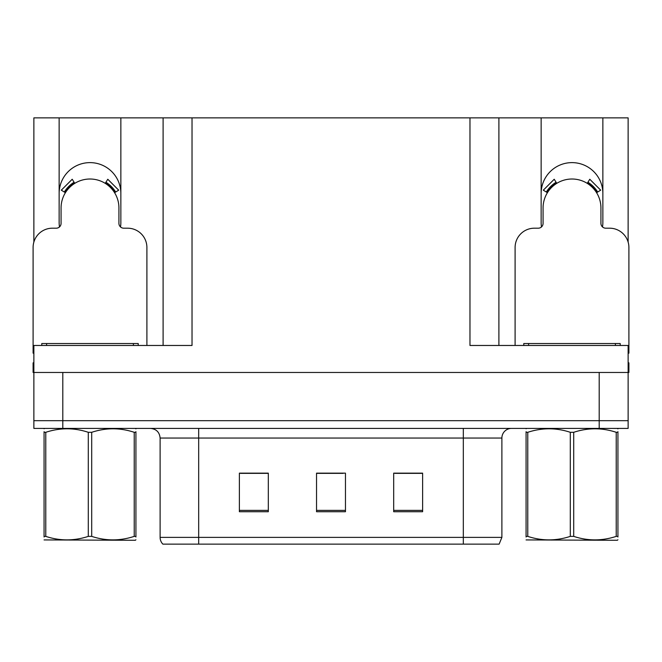 <?xml version="1.0" encoding="UTF-8"?>
<svg xmlns="http://www.w3.org/2000/svg" width="662" height="662" viewBox="0 0 662 662"><rect width="100%" height="100%" fill="white"/><g stroke="black" fill="none" stroke-linecap="round" stroke-linejoin="round"><path stroke-width="0.99" d="M602.528 226.95A30.857 30.857 0 0 0 602.859 222.407L602.859 117.869L628.13 117.869L628.13 242.085M120.525 226.95A30.857 30.857 0 0 0 120.856 222.407L120.856 117.869L163.1 117.869L163.1 345.465M602.859 193.478A30.857 30.857 0 0 0 572.001 162.62A30.857 30.857 0 0 0 541.144 193.478M59.141 193.478A30.857 30.857 0 0 1 89.999 162.62A30.857 30.857 0 0 1 120.856 193.478M163.1 117.869L469.97 117.869L469.97 345.465L628.13 345.465L628.13 372.466L33.87 372.466L33.87 420.684L62.807 420.684L33.87 420.684L33.87 428.405L62.807 428.405L62.807 420.684L599.193 420.684L62.807 420.684L62.807 372.466M33.87 362.826L33.1 362.826L33.1 372.466L33.87 372.466L33.87 345.465L192.03 345.465L192.03 117.869M59.472 226.95A30.857 30.857 0 0 1 59.141 222.407L59.141 117.869L33.87 117.869L33.87 242.085M62.807 428.405L628.13 428.405L628.13 420.684L599.193 420.684L628.13 420.684L628.13 372.466L628.9 372.466L628.9 362.826L628.13 362.826M469.97 117.869L498.9 117.869L498.9 345.465M498.9 117.869L541.144 117.869L541.144 222.407A30.857 30.857 0 0 0 541.475 226.95M602.859 117.869L541.144 117.869M59.141 117.869L120.856 117.869M501.887 537.379L499.131 544.131L463.317 544.131L463.317 537.379L501.887 537.379L501.887 438.045A9.64 9.64 0 0 1 511.536 428.405M160.113 537.379L198.683 537.379L198.683 544.131L463.317 544.131L162.869 544.131A9.64 9.64 0 0 1 160.113 537.379L160.113 438.045C159.542 432.187 156.323 428.976 150.464 428.405M422.621 511.726L422.621 473.148L393.683 473.148L393.683 511.726L422.621 511.726M268.317 511.726L268.317 473.148L239.379 473.148L239.379 511.726L268.317 511.726M345.465 511.726L345.465 473.148L316.535 473.148L316.535 511.726L345.465 511.726M262.524 473.347L254.944 473.148M240.48 473.347L268.317 473.347M416.853 473.148L409.273 473.347M394.8 473.347L422.621 473.347M316.535 473.347L343.131 473.347M328.666 473.347L321.087 473.347M146.898 345.465L146.898 247.48A19.289 19.289 0 0 0 127.609 228.191L123.753 228.191A4.824 4.824 0 0 1 118.928 223.375L118.928 207.942A28.929 28.929 0 0 0 89.999 179.013A28.929 28.929 0 0 0 61.069 207.942L61.069 223.375A4.824 4.824 0 0 1 56.245 228.191L52.389 228.191A19.289 19.289 0 0 0 33.1 247.48L33.1 353.177A19.289 19.289 0 0 1 33.87 353.194M105.241 183.349L107.782 179.253L118.688 190.168L114.592 192.7M65.406 192.7L61.309 190.168L72.216 179.253L74.756 183.349M41.78 345.465L41.78 343.537L138.217 343.537L138.217 345.465M135.925 539.77L135.329 540.275L44.073 539.927M135.925 537.006L135.925 536.377C135.925 541.044 135.925 541.044 135.925 536.377L134.22 536.377L134.22 432.303C120.112 427.635 105.937 427.635 91.704 432.303L88.294 432.303C74.177 427.635 60.01 427.635 45.777 432.303L44.073 432.303C44.073 427.627 44.073 427.627 44.073 432.303L44.073 431.674M91.704 432.303L91.704 536.377C105.821 541.044 119.987 541.044 134.22 536.377M91.704 536.377L88.294 536.377L88.294 432.303M135.925 431.674L135.925 432.303C135.925 427.627 135.925 427.627 135.925 432.303L134.22 432.303M135.925 428.852L135.329 428.405M135.925 432.303L135.925 536.377M45.777 432.303L45.777 536.377L44.073 536.377L44.073 432.303M45.777 536.377C59.886 541.044 74.061 541.044 88.294 536.377M44.073 536.377C44.073 541.044 44.073 541.044 44.073 536.377L44.073 537.006M628.13 353.194A19.289 19.289 0 0 1 628.9 353.177L628.9 247.48A19.289 19.289 0 0 0 609.611 228.191L605.755 228.191A4.824 4.824 0 0 1 600.931 223.375L600.931 207.942A28.929 28.929 0 0 0 572.001 179.013A28.929 28.929 0 0 0 543.072 207.942L543.072 223.375A4.824 4.824 0 0 1 538.247 228.191L534.391 228.191A19.289 19.289 0 0 0 515.102 247.48L515.102 345.465M587.244 183.349L589.784 179.253L600.691 190.168L596.594 192.7M547.408 192.7L543.312 190.168L554.218 179.253L556.759 183.349M523.783 345.465L523.783 343.537L620.22 343.537L620.22 345.465M617.927 539.77L617.323 540.275L526.075 539.927M617.927 537.006L617.927 536.377C617.927 541.044 617.927 541.044 617.927 536.377L616.223 536.377L616.223 432.303C602.114 427.635 587.939 427.635 573.706 432.303L570.296 432.303C556.179 427.635 542.013 427.635 527.779 432.303L526.075 432.303C526.075 427.627 526.075 427.627 526.075 432.303L526.075 431.674M573.706 432.303L573.706 536.377C587.823 541.044 601.99 541.044 616.223 536.377M573.706 536.377L570.296 536.377L570.296 432.303M617.927 431.674L617.927 432.303C617.927 427.627 617.927 427.627 617.927 432.303L616.223 432.303M617.927 428.852L617.323 428.405M617.927 432.303L617.927 536.377M527.779 432.303L527.779 536.377L526.075 536.377L526.075 432.303M527.779 536.377C541.888 541.044 556.063 541.044 570.296 536.377M526.075 536.377C526.075 541.044 526.075 541.044 526.075 536.377L526.075 537.006M599.193 372.466L599.193 428.405M463.317 428.405L463.317 438.045L160.113 438.045M501.887 438.045L463.317 438.045L463.317 537.379L198.683 537.379L198.683 428.405M345.465 510.385L316.535 510.385M268.317 510.385L239.379 510.385M422.621 510.385L393.683 510.385M115.693 192.021A30.229 30.229 0 0 0 105.92 182.249M74.078 182.249A30.229 30.229 0 0 0 64.305 192.021M114.865 192.534A29.252 29.252 0 0 0 105.407 183.076M74.591 183.076A29.252 29.252 0 0 0 65.133 192.534M133.393 343.537L133.393 345.465M46.605 343.537L46.605 345.465M597.695 192.021A30.229 30.229 0 0 0 587.922 182.249M556.08 182.249A30.229 30.229 0 0 0 546.307 192.021M596.867 192.534A29.252 29.252 0 0 0 587.409 183.076M556.593 183.076A29.252 29.252 0 0 0 547.135 192.534M615.395 343.537L615.395 345.465M528.607 343.537L528.607 345.465M44.677 428.405L44.073 428.753M526.671 428.405L526.075 428.753"/></g></svg>
